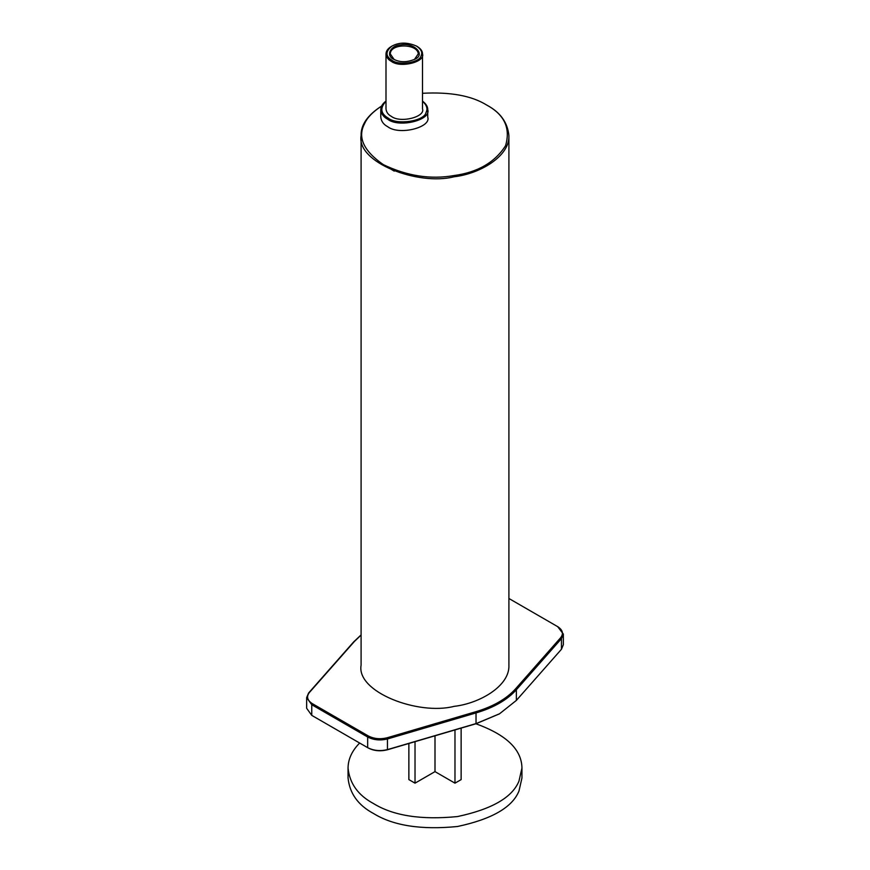 <?xml version="1.0" encoding="UTF-8"?>
<svg xmlns="http://www.w3.org/2000/svg" width="870" height="870" viewBox="0 0 870 870"><rect width="100%" height="100%" fill="white"/><g stroke="black" fill="none" stroke-linecap="round" stroke-linejoin="round"><path stroke-width="1.3" d="M415.023 741.664L415.023 783.163L435 771.625L454.977 783.163L461.133 779.607L461.133 728.103M435 735.792L435 771.625M408.867 743.469L408.867 779.607L415.023 783.163M454.977 783.163L454.977 729.919M359.647 743.023C352.013 750.777 348.141 759.118 348.054 768.036C349.609 783.457 358.103 795.3 373.524 803.565C393.36 815.799 421.363 820.127 457.5 816.56C491.898 809.22 512.386 797.388 518.988 781.064L521.946 768.058C521.685 749.483 506.329 734.726 475.879 723.775M521.946 768.079L521.946 778.008L518.988 791.004C512.386 807.327 491.898 819.159 457.5 826.5C421.363 830.067 393.36 825.739 373.524 813.504C358.103 805.239 349.609 793.396 348.054 777.976L348.054 768.079M379.635 162.342L394.219 171.129M394.077 59.432L390.282 53.896C390.369 43.054 417.796 43.598 418.242 53.907L414.446 59.432M393.762 59.258C399.928 62.52 406.921 62.52 414.762 59.258C426.246 54.614 413.794 41.977 400.417 44.914C390.391 45.403 385.497 55.941 393.762 59.258L394.382 59.617M391.968 60.291C385.345 56.126 385.345 51.395 391.968 46.099C399.254 42.151 407.443 42.151 416.556 46.099C421.243 49.351 422.744 52.591 421.058 55.8C420.069 62.575 398.699 65.892 391.968 60.291M391.663 46.273L391.348 46.458C387.911 48.459 386.128 50.949 385.997 53.896C386.334 57.137 388.107 59.628 391.348 61.357C400.407 68.425 425.495 61.868 422.515 53.907C422.581 51.21 420.797 48.731 417.176 46.458L416.86 46.273M422.515 53.907L422.515 108.924C425.495 116.884 400.407 123.442 391.348 116.384C388.107 114.644 386.334 112.154 385.997 108.913L385.997 53.907M422.515 101.235C426.757 105.15 427.942 108.837 426.093 112.306C424.81 121.126 397.024 125.421 388.27 118.157C380.549 113.6 379.788 107.956 385.997 101.235M385.997 101.116C382.615 103.573 380.875 106.412 380.788 109.62C381.201 113.785 383.496 116.982 387.661 119.223C399.297 128.303 431.563 119.875 427.735 109.631C427.812 106.673 426.072 103.834 422.515 101.116M427.735 109.631L427.735 117.091C431.563 127.324 399.297 135.763 387.661 126.672C383.496 124.443 381.201 121.245 380.788 117.08L380.788 109.631M422.515 93.286C450.312 91.828 471.681 95.733 486.645 105.02L486.645 105.02C504.437 114.644 510.744 128.216 505.546 145.747C494.867 162.429 477.652 172.369 453.901 175.566C430.574 179.655 407.051 176.012 383.355 164.647C363.682 150.967 357.374 137.395 364.454 123.921C367.042 117.787 372.762 111.828 381.615 106.064M381.625 106.031C367.618 115.068 360.767 124.91 361.094 135.557C356.189 162.451 418.198 186.028 454.129 176.762C479.5 173.913 509.95 156.404 508.906 135.579C507.58 122.474 500.359 112.404 487.254 105.379L486.95 105.194M508.906 665.169C509.95 685.995 479.5 703.504 454.129 706.353C418.198 715.618 356.189 692.041 361.094 665.148M563.347 634.067L563.347 644.724L561.454 649.27L516.356 700.415L499.554 713.77L476.423 723.47L387.846 749.505C380.44 751.375 373.708 750.756 367.662 747.656L311.754 715.368L306.653 708.278L306.653 697.62L311.754 704.722L367.662 737.01C373.708 740.109 380.44 740.729 387.846 738.858L476.423 712.813C493.942 707.56 507.253 699.871 516.356 689.758L561.454 638.623L563.347 634.067L557.637 626.617C562.738 629.934 563.76 633.621 560.671 637.688L515.584 688.822C506.557 698.838 493.377 706.451 476.031 711.66L387.454 737.695C380.418 739.478 374.024 738.891 368.282 735.944L312.363 703.656C307.262 700.339 306.24 696.652 309.328 692.585L354.416 641.451L361.094 635.057M368.282 735.944L367.662 737.01L367.662 747.656L368.282 748.004C374.024 750.962 380.418 751.539 387.454 749.766L476.031 723.731L499.249 713.944M312.352 715.716L311.754 715.368L311.754 704.722L312.363 703.656M361.094 634.904L353.644 641.929L308.546 693.075L306.653 697.62M508.906 598.484L558.246 626.976M476.031 711.66L476.031 723.731M387.454 737.695L387.454 749.766M516.356 700.415L516.356 689.758L515.584 688.822M561.454 649.27L561.454 638.623L560.671 637.688M353.644 641.929L354.416 641.451M308.546 693.075L309.328 692.585M414.142 59.617L414.762 59.258M391.968 46.099L391.348 46.458M416.556 46.099L417.176 46.458M361.094 135.546L361.094 665.137M508.906 135.546L508.906 665.137M499.554 713.77L498.945 714.118M311.754 715.368L312.363 715.727"/></g></svg>

